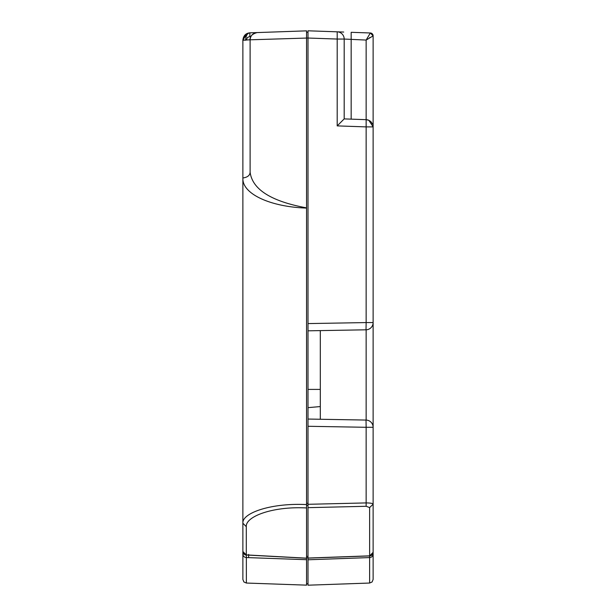 <?xml version="1.0" encoding="UTF-8"?>
<svg xmlns="http://www.w3.org/2000/svg" width="616" height="616" viewBox="0 0 616 616"><rect width="100%" height="100%" fill="white"/><g stroke="black" fill="none" stroke-linecap="round" stroke-linejoin="round"><path stroke-width="0.92" d="M343.697 32.047L337.198 31.816A7.238 7.238 0 0 1 344.182 39.054L337.198 39.054L337.198 125.887L344.182 118.903L337.198 125.887L366.143 126.896L366.143 119.666L344.182 118.896L344.182 39.054L366.143 40.063L373.127 35.874L370.332 32.979L351.166 32.309L351.166 119.142M340.879 31.947L308 30.8L337.198 31.816L337.198 39.054L308 38.03L308 30.8L308 38.038L306.552 38.038L306.552 30.854L306.552 208.077C270.717 206.945 242.25 194.048 242.873 178.278L242.873 177.978C247.532 177.331 249.942 175.398 250.111 172.172C252.329 189.412 271.14 201.316 306.552 207.885L306.552 38.061L250.111 39.809L250.111 172.172M366.02 329.806L366.143 322.576L373.127 322.576A7.238 7.238 0 0 1 366.02 329.806L308 330.823L308 38.03M320.305 406.568L308 407.646M373.127 402.071L373.127 322.576L373.127 427.296L366.143 427.296L366.143 502.918L308 504.304L308 419.049L366.02 420.066A7.238 7.238 0 0 1 373.127 427.296L373.127 504.181C372.834 503.387 370.509 502.964 366.143 502.918L366.143 506.283L369.631 507.561L369.639 555.932L373.127 552.321L373.127 504.181L369.631 507.561M373.127 322.576L373.127 126.896L366.143 126.896L366.143 322.576L308 323.585L308 426.28L366.143 427.296L366.02 420.066M373.127 552.344L373.127 554.046A3.619 3.534 180 0 1 369.631 557.58L369.631 583.044L308 585.2L308 504.304L308 507.669L366.143 506.283M369.631 555.848L308 558.05L308 559.782L369.631 557.58L369.577 555.932M320.305 389.404L308 389.404M320.305 330.607L320.305 419.265M373.127 126.896A7.238 7.238 0 0 0 373.127 126.834L373.127 35.874A2.895 2.895 0 0 0 370.332 32.979A2.895 2.895 0 0 1 373.127 35.867L370.339 32.979L366.143 40.063L366.143 119.666L368.822 120.282L370.562 121.367M366.582 39.809L366.143 40.063M367.09 119.758L367.498 119.843M371.086 121.86L372.565 124.109M373.127 525.086L373.127 524.124M372.688 554.046L373.127 554.046L373.127 579.433L372.095 581.966L369.631 583.044M373.127 126.834L368.822 120.282A7.238 7.238 0 0 0 366.143 119.666M308 32.248L306.552 32.248L306.552 30.854L257.303 32.571M306.552 558.165L246.3 554.908L246.3 526.665C245.368 516.47 272.896 506.113 306.552 507.954L306.552 585.146L306.552 557.734L308 557.726L308 556.363L306.552 556.356M243.936 554.03L242.873 554.03A3.619 3.534 0 0 0 246.369 557.565L248.61 557.634L248.664 554.408M246.3 526.665L242.873 523.23C241.895 513.074 270.963 502.772 306.552 504.581L306.552 207.885M306.552 507.954L306.552 504.581L306.552 507.954M247.278 33.403L242.873 40.063L242.873 182.652M244.906 35.043L242.873 40.063L246.369 40.063L247.378 37.545L249.857 36.444L249.857 32.833L257.095 32.579C252.09 33.98 249.765 36.39 250.111 39.809L249.38 39.855L250.142 39.101M246.3 554.908L242.873 551.536L242.873 579.433L243.905 581.966L246.369 583.044L246.346 555.001M245.961 554.885L246.123 554.985C245.053 555.201 243.99 554.238 242.92 552.098M243.89 40.209L242.873 40.209M242.873 177.978L242.873 551.343M245.669 40.209L242.873 40.063L246.746 33.657L249.857 32.833L263.132 32.363L249.857 32.833C247.247 33.318 245.853 35.697 245.661 39.963L245.769 39.963M249.349 32.864L249.857 32.833C245.799 33.218 243.474 35.628 242.873 40.063M242.873 40.271L250.111 39.763M366.143 420.066L366.143 329.806M373.127 35.867A2.895 2.895 0 0 0 370.332 32.979A2.895 2.895 0 0 1 373.127 35.867M370.462 37.53L369.631 37.53M248.61 557.634L306.552 559.698M249.857 36.444L250.958 36.406M306.552 503.295L308 503.295M308 505.32L306.552 505.32M373.127 552.321L373.127 552.321A3.619 3.619 0 0 1 369.639 555.932L308.015 558.135M246.369 583.044L306.552 585.146M246.169 554.985L306.552 558.25M257.095 32.579C252.837 33.125 250.512 35.543 250.111 39.809M246.816 33.618L249.827 32.833M308 583.752L306.552 583.752"/></g></svg>
